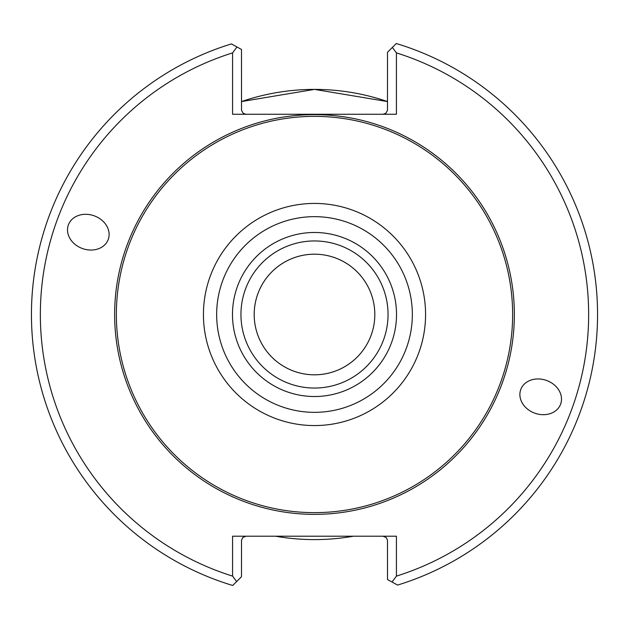 <?xml version="1.0" encoding="UTF-8"?>
<svg xmlns="http://www.w3.org/2000/svg" width="629" height="629" viewBox="0 0 629 629"><rect width="100%" height="100%" fill="white"/><g stroke="black" fill="none" stroke-linecap="round" stroke-linejoin="round"><path stroke-width="0.94" d="M512.635 314.5A198.135 198.135 0 0 0 215.433 142.909A198.135 198.135 0 0 0 215.433 486.091A198.135 198.135 0 0 0 512.635 314.5M108.251 239.429A21.221 17.384 20 0 0 94.256 215.841A21.221 17.384 20 0 0 68.372 224.915A21.221 17.384 20 0 0 82.368 248.51A21.221 17.384 20 0 0 108.251 239.429M232.573 52.891A274.134 274.134 0 0 0 232.573 576.109L232.573 536.215L396.427 536.215L396.427 576.109A274.134 274.134 0 0 0 396.427 52.891L396.427 114.266L232.573 114.266L232.573 52.891L236.968 46.971L241.489 49.447L241.512 110.311L243.164 113.299L245.947 114.266M520.749 389.571A21.221 17.384 -160 0 0 534.744 413.159A21.221 17.384 -160 0 0 560.628 404.085A21.221 17.384 -160 0 0 546.632 380.49A21.221 17.384 -160 0 0 520.749 389.571M383.053 114.266L385.836 113.299L387.488 110.311L387.511 52.278L392.37 47.427L396.427 52.891M245.947 536.215L242.794 537.52L241.512 540.177L241.489 576.722L236.63 581.573L232.573 576.109M396.427 576.109L392.032 582.029L387.511 579.553L387.488 540.177L386.206 537.52L383.053 536.215M392.032 582.029L397.591 585.08A283.05 283.05 0 0 0 396.278 43.519L392.37 47.427M236.968 46.971L231.409 43.92A283.05 283.05 0 0 0 232.722 585.481L236.63 581.573M396.522 314.5A82.022 82.022 0 0 0 273.489 243.47A82.022 82.022 0 0 0 273.489 385.53A82.022 82.022 0 0 0 396.522 314.5M388.046 314.5A73.546 73.546 0 0 0 277.727 250.806A73.546 73.546 0 0 0 277.727 378.194A73.546 73.546 0 0 0 388.046 314.5M374.813 314.5A60.313 60.313 0 0 0 284.347 262.269A60.313 60.313 0 0 0 284.347 366.731A60.313 60.313 0 0 0 374.813 314.5A60.313 60.313 0 0 0 314.5 254.187A60.313 60.313 0 0 0 254.187 314.5A60.313 60.313 0 0 0 314.5 374.813A60.313 60.313 0 0 0 374.813 314.5M353.325 536.215L275.675 536.215M241.489 101.568L314.5 89.397L387.511 101.568A225.103 225.103 0 0 0 241.489 101.568M275.596 536.215A225.103 225.103 0 0 0 353.404 536.215M514.357 314.5A199.857 199.857 0 0 0 214.568 141.415A199.857 199.857 0 0 0 214.568 487.585A199.857 199.857 0 0 0 514.357 314.5M425.574 314.5A111.074 111.074 0 0 0 258.967 218.31A111.074 111.074 0 0 0 258.967 410.69A111.074 111.074 0 0 0 425.574 314.5M412.341 314.5A97.841 97.841 0 0 0 265.58 229.766A97.841 97.841 0 0 0 265.58 399.234A97.841 97.841 0 0 0 412.341 314.5"/></g></svg>
